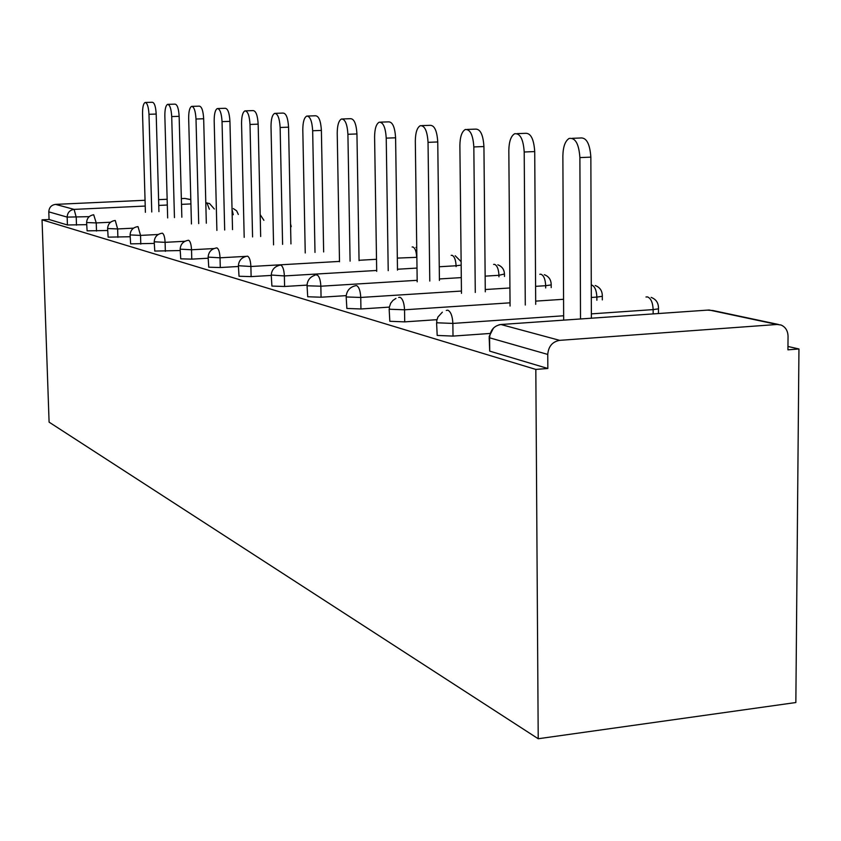 <?xml version="1.0" encoding="UTF-8"?>
<svg xmlns="http://www.w3.org/2000/svg" width="841" height="841" viewBox="0 0 841 841"><rect width="100%" height="100%" fill="white"/><g stroke="black" fill="none" stroke-linecap="round" stroke-linejoin="round"><path stroke-width="1.26" d="M777.073 324.468L709.121 310.003L500.931 324.51L559.675 340.353L777.073 324.468L781.026 325.015C785.505 326.96 787.849 330.734 788.049 336.326L787.933 349.824L798.95 348.973L787.964 346.471M798.95 348.973L795.849 702.529L538.219 738.745L49.093 422.15L42.05 219.827L535.822 369.42L538.219 738.745M190.812 199.706L184.894 198.444L181.341 198.613M167.149 199.264L158.602 199.653M145.051 200.274L55.559 204.384L74.124 209.388L145.22 206.056M86.686 224.663L67.427 224.978L67.164 217.104L48.799 211.858L49.062 219.49L42.05 219.827M67.427 224.978L49.062 219.49M48.799 211.858C49.072 207.506 51.333 205.015 55.559 204.384M184.894 198.444L190.802 199.538M535.822 369.42L547.838 368.484L489.714 351.128L489.178 337.672M489.872 333.478L453.005 336.095L437.194 335.433L436.574 322.639M436.91 319.675L404.71 321.872L389.825 321.283L389.152 309.078M389.288 307.112L360.936 308.973L346.86 308.447L346.177 296.789M346.208 295.633L321.062 297.22L307.711 296.757L307.049 285.604M307.039 285.11L284.594 286.476L271.916 286.066L271.254 275.375M271.265 275.428L251.123 276.615L239.033 276.247L238.402 265.987M238.413 266.492L220.279 267.533L208.747 267.196L208.137 257.335M208.158 258.219L191.769 259.133L180.741 258.828L180.153 249.346M180.184 250.544L154.776 251.07L154.218 241.935M154.26 243.406L130.639 243.858L130.103 235.049M130.145 236.742L108.132 237.141L107.616 228.626M107.68 230.508L87.107 230.855L86.612 222.623M547.838 368.484L547.754 354.429L489.588 337.809L489.714 351.128M559.675 340.353C552.411 341.677 548.448 346.376 547.754 354.429M145.504 102.465L152.326 102.266C154.45 102.613 155.743 106.544 156.195 114.061L148.983 114.292C148.521 106.775 147.238 102.833 145.136 102.476C143.38 103.475 142.518 107.196 142.549 113.64L145.398 212.3M148.983 114.292L151.758 211.995M156.195 114.061L158.938 211.648M168.042 104.347L175.012 104.137C177.293 104.473 178.67 108.542 179.144 116.331L171.711 116.573C171.238 108.773 169.871 104.704 167.611 104.368C165.751 105.409 164.825 109.246 164.847 115.89L167.664 217.924M171.711 116.573L174.455 217.598M179.144 116.331L181.845 217.23M192.116 106.365L199.264 106.145C201.703 106.46 203.175 110.676 203.669 118.76L196.006 119.023C195.511 110.917 194.05 106.702 191.632 106.376C189.645 107.48 188.657 111.454 188.668 118.276L191.443 223.948M196.006 119.023L198.707 223.59M203.669 118.76L206.318 223.201M217.924 108.521L225.22 108.289C227.858 108.584 229.425 112.946 229.94 121.367L222.045 121.63C221.53 113.199 219.964 108.836 217.356 108.542C215.243 109.708 214.182 113.808 214.182 120.841L216.894 230.413M222.045 121.63L224.684 230.014M229.94 121.367L232.526 229.604M245.625 110.844L253.088 110.602C255.937 110.865 257.63 115.385 258.166 124.163L250.008 124.447C249.472 115.659 247.79 111.128 244.973 110.865C242.713 112.105 241.567 116.352 241.556 123.595L244.195 237.362M250.008 124.447L252.573 236.92M258.166 124.163L260.668 236.489M275.47 113.335L283.091 113.083C286.171 113.314 287.99 118.003 288.558 127.18L280.137 127.475C279.569 118.287 277.751 113.588 274.702 113.367C272.274 114.691 271.054 119.086 271.012 126.56L273.567 244.857M280.137 127.475L282.597 244.363M288.558 127.18L290.954 243.911M307.69 116.037L315.459 115.774C318.813 115.942 320.789 120.831 321.388 130.429L312.663 130.744C312.074 121.125 310.108 116.237 306.786 116.069C304.19 117.488 302.865 122.05 302.802 129.756L305.241 252.962M312.663 130.744L314.997 252.416M321.388 130.429L323.648 251.943M342.592 118.959L350.497 118.686C354.156 118.781 356.311 123.869 356.941 133.95L347.911 134.287C347.28 124.184 345.146 119.086 341.509 118.991C338.723 120.526 337.294 125.267 337.22 133.214L339.501 261.761M347.911 134.287L350.087 261.162M356.941 133.95L359.054 260.647M380.531 122.134L388.542 121.861C392.568 121.85 394.913 127.159 395.596 137.787L386.229 138.134C385.556 127.496 383.223 122.176 379.228 122.187C376.242 123.848 374.687 128.778 374.592 136.967L376.694 271.349M386.229 138.134L388.216 270.665M395.596 137.787L397.499 270.119M421.93 125.614L429.993 125.33C434.44 125.183 437.026 130.733 437.751 141.961L428.037 142.339C427.312 131.091 424.747 125.53 420.332 125.666C417.115 127.496 415.443 132.626 415.317 141.057L417.189 281.84M428.037 142.339L429.783 281.062M437.751 141.961L439.423 280.463M467.281 129.43L475.333 129.136C480.274 128.81 483.144 134.613 483.932 146.544L473.83 146.933C473.041 134.991 470.193 129.178 465.294 129.503C461.835 131.511 460.027 136.852 459.88 145.535L461.467 293.351M473.83 146.933L475.281 292.468M483.932 146.544L485.289 291.827M517.194 133.635L525.12 133.341C530.65 132.762 533.856 138.839 534.718 151.569L524.206 152C523.333 139.238 520.159 133.151 514.671 133.73C510.96 135.969 509.015 141.54 508.826 150.455L510.067 306.05M524.206 152L525.289 305.031M534.718 151.569L535.706 304.337M572.406 138.313L580.027 138.019C586.272 137.072 589.877 143.443 590.855 157.141L579.891 157.593C578.913 143.874 575.328 137.493 569.136 138.439C565.173 140.952 563.081 146.765 562.871 155.89L563.67 320.137M579.891 157.593L580.511 318.96M590.855 157.141L591.381 318.203M158.76 205.425L167.306 205.025M181.498 204.363L190.918 203.921M205.814 203.217L207.054 203.165L205.803 202.891M89.199 216.663L67.164 217.104C67.448 212.615 69.771 210.04 74.124 209.388L76.226 217.283L76.478 225.167M209.367 209.241L207.054 203.165L209.535 203.522L214.329 208.999M499.007 324.815L500.931 324.51C494.003 325.751 490.219 330.177 489.588 337.809L489.168 336.505L493.446 328.095M778.44 324.458L712.916 310.529L707.334 310.129M110.581 222.224L96.242 222.928L93.698 214.77C89.293 215.506 86.928 218.103 86.612 222.539L96.242 222.928L96.505 231.065M133.519 228.153L117.635 228.952L117.887 237.372M158.224 234.492L140.531 235.406L140.783 244.111M184.925 241.283L165.099 242.334L165.351 251.354M213.992 248.558L191.527 249.777L191.769 259.133M246.297 256.347L220.037 257.809L220.279 267.533M416.652 257.335L397.33 258.092M376.505 259.291L359.044 260.289M339.501 261.414L250.891 266.502L251.123 276.615M456.095 266.629L456.085 265.756L439.254 266.755M417.01 268.069L397.488 269.236M376.673 270.466L284.374 275.932L284.594 286.476M498.955 276.805L498.944 275.291L485.141 276.142M461.299 277.604L439.401 278.949M417.168 280.305L320.852 286.213L321.062 297.22M545.693 287.958L545.683 285.698L535.591 286.339M509.93 287.969L485.268 289.535M461.446 291.049L360.747 297.451L360.936 308.973M596.879 300.258L596.868 297.083L591.307 297.451M563.565 299.28L535.685 301.131M510.045 302.823L404.542 309.793L404.71 321.872M653.152 313.903L653.152 309.604L591.36 313.872M563.649 315.774L452.868 323.417L453.005 336.095M232.053 209.567L233.262 214.718M115.27 220.489L114.912 220.51C110.381 221.288 107.953 223.958 107.616 228.521L117.635 228.952L115.27 220.489M138.019 226.628L137.598 226.649C132.952 227.469 130.45 230.224 130.092 234.923L140.531 235.406L138.019 226.628M162.418 233.209L161.945 233.241C157.172 234.103 154.586 236.952 154.208 241.787L165.099 242.334C164.804 237.151 163.911 234.113 162.418 233.209M188.058 240.337C183.191 241.283 180.552 244.216 180.153 249.157L191.527 249.777C191.222 244.405 190.276 241.241 188.668 240.284L188.121 240.326M216.105 248.011C211.207 249.073 208.547 252.111 208.126 257.115L220.037 257.809C219.722 252.226 218.702 248.936 216.978 247.916L216.358 247.979M416.863 256.968L416.642 256.978C416.348 251.333 415.097 247.99 412.889 246.96L412.143 247.002M246.392 256.326C241.493 257.546 238.823 260.668 238.402 265.714L250.891 266.502C250.565 260.689 249.472 257.251 247.59 256.179L246.886 256.242M461.162 265.136L456.085 265.756C455.769 259.869 454.424 256.379 452.038 255.296L451.186 255.349M279.191 265.388C274.334 266.776 271.696 269.993 271.254 275.028L284.374 275.932C284.037 269.877 282.86 266.282 280.82 265.136L280 265.22M504.474 273.998L498.944 275.291C498.618 269.152 497.168 265.504 494.571 264.347L493.593 264.4M314.797 275.301C310.077 276.91 307.491 280.2 307.039 285.173L307.501 285.782L320.852 286.213C320.505 279.885 319.223 276.121 317.004 274.902L316.058 275.007M551.202 284.269L551.191 284.899L545.683 285.698C545.357 279.275 543.78 275.449 540.942 274.219L539.817 274.282M355.312 285.782C349.867 287.149 346.818 290.629 346.166 296.242L346.66 296.968L360.747 297.451C360.39 290.839 358.991 286.876 356.563 285.572L355.449 285.709M602.345 295.517L602.314 296.295L596.868 297.083C596.532 290.355 594.808 286.339 591.696 285.015L591.276 284.962M395.932 298.418L392.947 300.416L390.697 303.244L389.236 307.48L389.635 309.246L404.542 309.793C404.174 302.855 402.66 298.681 399.99 297.283L398.666 297.451M658.535 307.88L658.471 308.836L653.152 309.604C652.805 302.55 650.913 298.313 647.496 296.894L645.983 296.989M442.345 312.19L437.93 317.015L436.658 320.915L437.047 322.797L452.868 323.417C452.479 316.111 450.818 311.706 447.864 310.192L446.287 310.424M205.803 202.734L207.906 203.175M238.318 214.476L236.657 210.828L233.335 208.589M263.906 220.321L260.184 214.634M291.228 226.597L290.544 223.958M416.737 247.696L415.938 247.401M461.12 261.656L455.191 255.748M504.474 276.458L504.463 274.502C504.4 269.709 502.193 266.481 497.83 264.81M551.202 287.601L551.191 284.899C551.191 279.843 548.9 276.437 544.327 274.692M602.324 299.901L602.314 296.295C602.398 290.933 600.032 287.338 595.207 285.509M658.471 313.535L658.471 308.836C658.671 303.128 656.232 299.312 651.144 297.399"/></g></svg>
